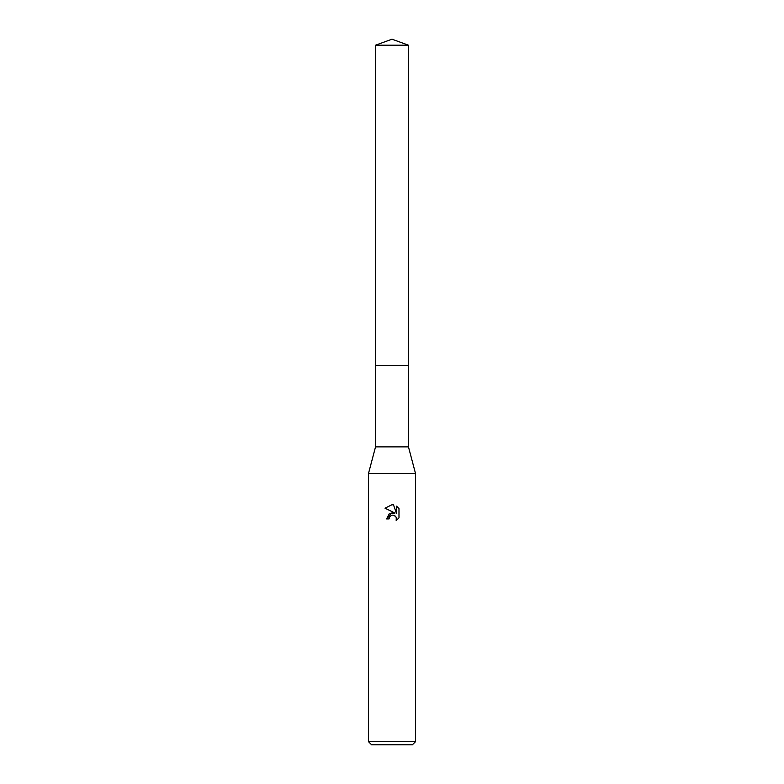 <?xml version="1.0" encoding="UTF-8"?>
<svg xmlns="http://www.w3.org/2000/svg" width="784" height="784" viewBox="0 0 784 784"><rect width="100%" height="100%" fill="white"/><g stroke="black" fill="none" stroke-linecap="round" stroke-linejoin="round"><path stroke-width="1.18" d="M375.536 45.188L408.464 45.188L392 39.2L375.536 45.188L375.536 446.88L408.464 446.88L415.52 473.536L415.52 741.664L368.48 741.664L371.616 744.8L412.384 744.8L415.52 741.664M375.536 446.88L368.48 473.536L415.52 473.536M394.999 513.099L389.236 513.794L386.59 518.92L392 512.736L394.999 513.099L385.013 508.179L392 504.729L393.519 504.896L396.567 513.677L396.567 506.16L398.987 508.61L398.987 517.881L396.175 520.576L396.292 517.46L394.254 515.421L392.568 515.147M391.422 515.402L389.462 517.215L389.06 518.92L389.315 517.538M393.519 504.896L392.225 504.739M392 504.729L385.013 508.179M398.987 508.61L396.567 506.16M392.813 515.137L393.921 515.304M394.754 515.676L395.861 516.685M396.273 517.42L396.175 520.576L398.987 517.881M389.06 518.92L386.59 518.92M375.536 365.344L408.464 365.344L408.464 446.88M408.464 45.188L408.464 365.344M368.48 473.536L368.48 741.664"/></g></svg>
